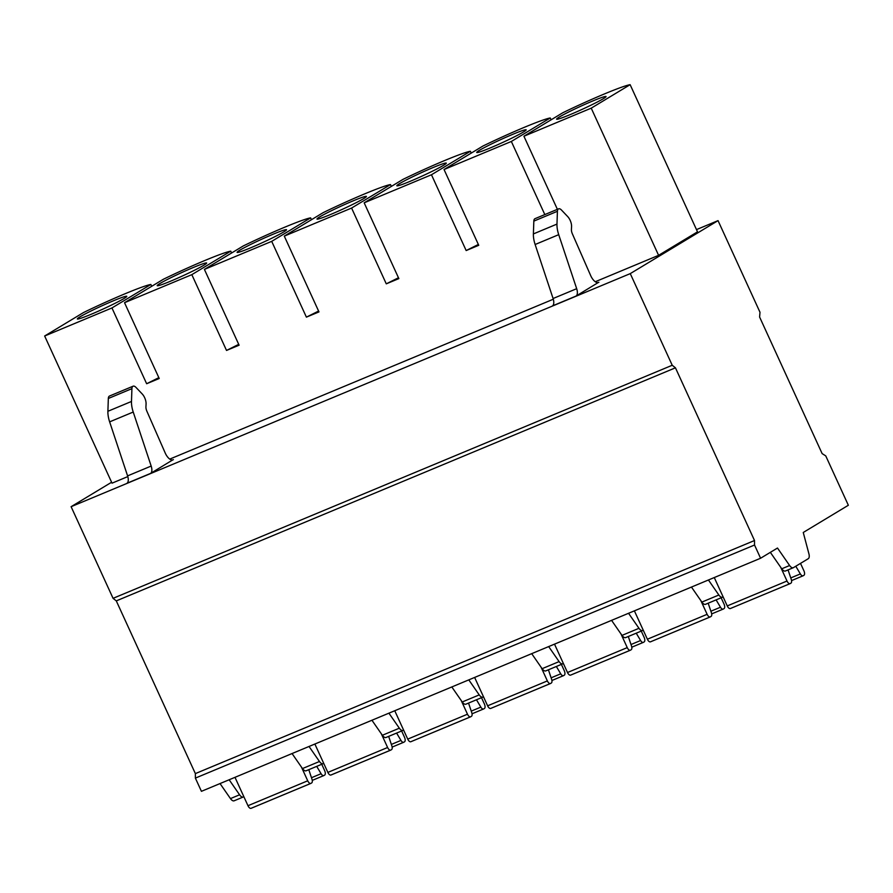 <?xml version="1.0" encoding="UTF-8"?>
<svg xmlns="http://www.w3.org/2000/svg" width="893" height="893" viewBox="0 0 893 893"><rect width="100%" height="100%" fill="white"/><g stroke="black" fill="none" stroke-linecap="round" stroke-linejoin="round"><path stroke-width="1.34" d="M696.484 229.613L718.039 220.627L630.268 273.615L672.228 365.259L675.443 367.816L754.518 540.522L754.529 545.02L760.579 558.248L201.427 791.321L195.377 778.104L195.366 773.606L116.291 600.889L113.065 598.332L71.105 506.688L111.603 482.242M220.035 783.563L230.461 798.599A5.827 2.802 67.4 0 0 234.145 800.798A5.827 2.802 67.4 0 0 234.323 800.708M71.105 506.688L630.268 273.615M557.399 209.33L523.923 136.227L591.222 108.165L630.134 84.679L697.511 231.845L658.599 255.331L595.274 281.73M553.303 299.222L169.782 459.091M127.811 476.594L112.027 483.169L44.65 336.002L111.949 307.951L146.642 383.733L159.222 378.498L124.529 302.705L191.828 274.653L226.521 350.436L239.101 345.2L204.408 269.407L271.706 241.356L306.399 317.138L318.98 311.903L284.287 236.12L351.585 208.058L386.278 283.84L398.858 278.605L364.165 202.823L431.464 174.76L466.168 250.553L478.737 245.307L444.044 169.525L511.343 141.462L544.819 214.577M598.265 282.534L576.041 296.063A7.769 3.728 -112.6 0 0 576.677 288.685L553.091 298.519A7.769 3.728 -112.6 0 1 552.454 305.897L576.041 296.063M150.549 473.424L126.962 483.258A7.769 3.728 67.4 0 0 127.587 475.88L151.174 466.057A7.769 3.728 67.4 0 1 150.549 473.424L172.762 459.895M760.579 558.248L777.49 548.034L789.613 565.515A5.827 2.802 67.4 0 0 793.297 567.714A5.827 2.802 67.4 0 0 793.475 567.624L808.243 558.717A5.827 2.802 67.4 0 0 808.924 553.861L803.254 532.474L848.35 505.259L825.757 455.91L822.129 453.599L759.597 317.015L759.999 312.271L718.039 220.627M770.346 552.343L781.755 568.796A5.827 2.802 67.4 0 0 785.438 570.995A5.827 2.802 67.4 0 0 785.617 570.906M691.45 587.058L701.876 602.094A5.827 2.802 67.4 0 0 705.559 604.293A5.827 2.802 67.4 0 0 705.738 604.204M708.428 579.981L718.854 595.006A5.827 2.802 67.4 0 0 722.537 597.205A5.827 2.802 67.4 0 0 722.716 597.116L723.118 596.881M611.571 620.356L621.997 635.392A5.827 2.802 67.4 0 0 625.68 637.591A5.827 2.802 67.4 0 0 625.859 637.49M628.549 613.279L638.975 628.304A5.827 2.802 67.4 0 0 642.659 630.503A5.827 2.802 67.4 0 0 642.837 630.413L643.239 630.179M531.692 653.654L542.118 668.69A5.827 2.802 67.4 0 0 545.802 670.889A5.827 2.802 67.4 0 0 545.98 670.788M548.67 646.577L559.096 661.601A5.827 2.802 67.4 0 0 562.78 663.8A5.827 2.802 67.4 0 0 562.958 663.711L563.36 663.477M451.813 686.951L462.239 701.976A5.827 2.802 67.4 0 0 465.923 704.175A5.827 2.802 67.4 0 0 466.101 704.086M468.792 679.874L479.217 694.899A5.827 2.802 67.4 0 0 482.901 697.098A5.827 2.802 67.4 0 0 483.08 697.009L483.481 696.774M371.934 720.249L382.36 735.274A5.827 2.802 67.4 0 0 386.044 737.473A5.827 2.802 67.4 0 0 386.222 737.384M388.913 713.172L399.338 728.197A5.827 2.802 67.4 0 0 403.022 730.396A5.827 2.802 67.4 0 0 403.201 730.307L403.603 730.072M292.056 753.547L302.481 768.572A5.827 2.802 67.4 0 0 306.165 770.771A5.827 2.802 67.4 0 0 306.344 770.681M309.034 746.47L319.46 761.495A5.827 2.802 67.4 0 0 323.143 763.694A5.827 2.802 67.4 0 0 323.322 763.604L323.724 763.37M229.155 779.768L239.581 794.792A5.827 2.802 67.4 0 0 243.264 796.991A5.827 2.802 67.4 0 0 243.443 796.902L243.845 796.668M195.377 778.104L754.529 545.02M195.366 773.606L754.518 540.522M116.291 600.889L675.443 367.816M113.065 598.332L672.228 365.259M795.775 566.24L800.362 573.931A3.885 1.864 67.4 0 0 803.075 575.806A3.885 1.864 67.4 0 0 803.198 575.739L803.923 575.304A3.885 1.864 67.4 0 0 803.912 570.806L800.519 563.383M780.739 567.334L787.012 581.019A3.885 1.864 67.4 0 0 790.115 583.631A3.885 1.864 67.4 0 0 790.227 583.564L790.952 583.129A3.885 1.864 67.4 0 0 791.265 579.423L788.061 569.901M714.266 577.548L727.259 605.923A3.885 1.864 67.4 0 0 730.362 608.535A3.885 1.864 67.4 0 0 730.474 608.479L789.981 583.676M700.86 600.632L707.122 614.317A3.885 1.864 67.4 0 0 710.236 616.929A3.885 1.864 67.4 0 0 710.348 616.862L711.074 616.427A3.885 1.864 67.4 0 0 711.386 612.721L708.182 603.199M716.108 599.895L720.484 607.229A3.885 1.864 67.4 0 0 723.196 609.093A3.885 1.864 67.4 0 0 723.319 609.037L724.044 608.602A3.885 1.864 67.4 0 0 724.033 604.103L721.142 597.797M634.387 610.845L647.38 639.221A3.885 1.864 67.4 0 0 650.484 641.833A3.885 1.864 67.4 0 0 650.595 641.777L710.102 616.974M620.981 633.93L627.243 647.615A3.885 1.864 67.4 0 0 630.358 650.227A3.885 1.864 67.4 0 0 630.469 650.16L631.195 649.724A3.885 1.864 67.4 0 0 631.507 646.019L628.304 636.497M636.229 633.193L640.605 640.527A3.885 1.864 67.4 0 0 643.317 642.391A3.885 1.864 67.4 0 0 643.44 642.335L644.166 641.9A3.885 1.864 67.4 0 0 644.154 637.401L641.263 631.094M554.508 644.143L567.501 672.518A3.885 1.864 67.4 0 0 570.605 675.13A3.885 1.864 67.4 0 0 570.716 675.075L630.224 650.271M541.102 667.227L547.364 680.913A3.885 1.864 67.4 0 0 550.479 683.525A3.885 1.864 67.4 0 0 550.59 683.458L551.316 683.022A3.885 1.864 67.4 0 0 551.628 679.316L548.425 669.795M556.35 666.479L560.726 673.824A3.885 1.864 67.4 0 0 563.438 675.688A3.885 1.864 67.4 0 0 563.561 675.633L564.287 675.197A3.885 1.864 67.4 0 0 564.276 670.699L561.384 664.381M474.629 677.441L487.623 705.816A3.885 1.864 67.4 0 0 490.726 708.428A3.885 1.864 67.4 0 0 490.837 708.372L550.345 683.558M461.223 700.525L467.486 714.21A3.885 1.864 67.4 0 0 470.6 716.822A3.885 1.864 67.4 0 0 470.711 716.755L471.437 716.32A3.885 1.864 67.4 0 0 471.75 712.614L468.546 703.092M476.471 699.777L480.847 707.122A3.885 1.864 67.4 0 0 483.559 708.986A3.885 1.864 67.4 0 0 483.682 708.93L484.408 708.495A3.885 1.864 67.4 0 0 484.397 703.997L481.506 697.679M394.751 710.739L407.733 739.114A3.885 1.864 67.4 0 0 410.847 741.726A3.885 1.864 67.4 0 0 410.959 741.67L470.466 716.856M381.344 733.823L387.607 747.497A3.885 1.864 67.4 0 0 390.721 750.12A3.885 1.864 67.4 0 0 390.833 750.053L391.558 749.618A3.885 1.864 67.4 0 0 391.86 745.912L388.667 736.379M396.592 733.075L400.968 740.42A3.885 1.864 67.4 0 0 403.681 742.284A3.885 1.864 67.4 0 0 403.803 742.228L404.529 741.793A3.885 1.864 67.4 0 0 404.518 737.294L401.627 730.976M314.872 744.036L327.854 772.412A3.885 1.864 67.4 0 0 330.968 775.024A3.885 1.864 67.4 0 0 331.08 774.957L390.587 750.153M301.466 767.12L307.728 780.795A3.885 1.864 67.4 0 0 310.842 783.418A3.885 1.864 67.4 0 0 310.954 783.351L311.679 782.915A3.885 1.864 67.4 0 0 311.981 779.209L308.788 769.677M316.714 766.373L321.089 773.718A3.885 1.864 67.4 0 0 323.802 775.582A3.885 1.864 67.4 0 0 323.925 775.526L324.65 775.091A3.885 1.864 67.4 0 0 324.639 770.592L321.748 764.274M234.993 777.334L247.975 805.709A3.885 1.864 67.4 0 0 251.089 808.321A3.885 1.864 67.4 0 0 251.201 808.254L310.708 783.451M591.222 108.165L658.599 255.331M146.642 383.733L158.842 377.65M111.949 307.951L150.861 284.465L151.71 286.307M124.529 302.705L163.441 279.219A55.355 3.472 155.4 0 1 230.74 251.167L231.588 253.009M226.521 350.436L238.721 344.352M191.828 274.653L230.74 251.167M204.408 269.407L243.32 245.921A55.355 3.472 155.4 0 1 310.619 217.87L311.467 219.711M306.399 317.138L318.6 311.054M271.706 241.356L310.619 217.87M284.287 236.12L323.199 212.623A55.355 3.472 155.4 0 1 390.498 184.572L391.346 186.414M386.278 283.84L398.479 277.756M351.585 208.058L390.498 184.572M364.165 202.823L403.078 179.326A55.355 3.472 155.4 0 1 470.377 151.274L471.225 153.116M466.168 250.553L478.358 244.459M431.464 174.76L470.377 151.274M444.044 169.525L482.957 146.028A55.355 3.472 155.4 0 1 550.255 117.976L551.104 119.818M511.343 141.462L550.255 117.976M523.923 136.227L562.836 112.73A55.355 3.472 -24.6 0 1 630.134 84.679M559.319 117.028A27.192 1.708 -24.6 0 0 556.607 119.171A27.192 1.708 -24.6 0 0 575.873 112.172A27.192 1.708 -24.6 0 0 603.344 98.677A27.192 1.708 -24.6 0 0 606.057 96.533A27.192 1.708 -24.6 0 0 586.779 103.543A27.192 1.708 -24.6 0 0 559.319 117.028M479.441 150.325A27.192 1.708 -24.6 0 0 476.728 152.469A27.192 1.708 -24.6 0 0 495.995 145.47A27.192 1.708 -24.6 0 0 523.465 131.974A27.192 1.708 -24.6 0 0 526.178 129.831A27.192 1.708 -24.6 0 0 506.9 136.841A27.192 1.708 -24.6 0 0 479.441 150.325M399.562 183.623A27.192 1.708 -24.6 0 0 396.849 185.766A27.192 1.708 -24.6 0 0 416.116 178.767A27.192 1.708 -24.6 0 0 443.587 165.272A27.192 1.708 -24.6 0 0 446.299 163.129A27.192 1.708 -24.6 0 0 427.021 170.139A27.192 1.708 -24.6 0 0 399.562 183.623M319.683 216.921A27.192 1.708 -24.6 0 0 316.97 219.064A27.192 1.708 -24.6 0 0 336.237 212.065A27.192 1.708 -24.6 0 0 363.708 198.57A27.192 1.708 -24.6 0 0 366.409 196.427A27.192 1.708 -24.6 0 0 347.143 203.437A27.192 1.708 -24.6 0 0 319.683 216.921M239.804 250.219A27.192 1.708 -24.6 0 0 237.091 252.362A27.192 1.708 -24.6 0 0 256.358 245.363A27.192 1.708 -24.6 0 0 283.829 231.867A27.192 1.708 -24.6 0 0 286.53 229.724A27.192 1.708 -24.6 0 0 267.264 236.734A27.192 1.708 -24.6 0 0 239.804 250.219M159.925 283.516A27.192 1.708 -24.6 0 0 157.213 285.66A27.192 1.708 -24.6 0 0 176.479 278.661A27.192 1.708 -24.6 0 0 203.95 265.165A27.192 1.708 -24.6 0 0 206.651 263.022A27.192 1.708 -24.6 0 0 187.385 270.032A27.192 1.708 -24.6 0 0 159.925 283.516M44.65 336.002L83.562 312.517A55.355 3.472 155.4 0 1 150.861 284.465M80.046 316.814A27.192 1.708 -24.6 0 0 77.334 318.957A27.192 1.708 -24.6 0 0 96.6 311.947A27.192 1.708 -24.6 0 0 124.071 298.463A27.192 1.708 -24.6 0 0 126.773 296.32A27.192 1.708 -24.6 0 0 107.506 303.33A27.192 1.708 -24.6 0 0 80.046 316.814M598.879 282.277A9.711 4.666 -112.6 0 1 598.578 282.422A9.711 4.666 -112.6 0 1 590.686 275.602L572.335 233.765A5.827 2.802 -112.6 0 1 571.42 229.434L571.565 226.677A8.16 3.918 67.4 0 0 567.669 216.552L561.463 210.022A5.827 2.802 67.4 0 0 558.594 208.839A5.827 2.802 67.4 0 0 557.422 211.284L556.975 224.087A19.423 9.332 67.4 0 0 558.717 234.669L576.677 288.685M558.594 208.839L535.007 218.673A5.827 2.802 67.4 0 0 533.835 221.118L533.389 233.921A19.423 9.332 67.4 0 0 535.13 244.503L553.091 298.519M127.587 475.88L109.638 421.864A19.423 9.332 -112.6 0 1 107.897 411.282L108.332 398.479A5.827 2.802 -112.6 0 1 109.504 396.034L133.09 386.2A5.827 2.802 -112.6 0 1 135.959 387.383L142.166 393.913A8.16 3.918 -112.6 0 1 146.072 404.049L145.927 406.806A5.827 2.802 67.4 0 0 146.843 411.126L165.194 452.963A9.711 4.666 67.4 0 0 173.086 459.795A9.711 4.666 67.4 0 0 173.376 459.638M151.174 466.057L133.224 412.041A19.423 9.332 -112.6 0 1 131.483 401.459L131.918 388.645A5.827 2.802 -112.6 0 1 133.09 386.2M781.755 568.796L789.613 565.515M701.876 602.094L718.854 595.006M621.997 635.392L638.975 628.304M542.118 668.69L559.096 661.601M462.239 701.976L479.217 694.899M382.36 735.274L399.338 728.197M302.481 768.572L319.46 761.495M230.461 798.599L239.581 794.792M787.012 581.019L727.259 605.923M800.362 573.931L790.763 577.927M802.952 575.84L791.555 580.595L803.075 575.806M707.122 614.317L647.38 639.221M720.484 607.229L710.884 611.225M723.073 609.138L711.676 613.893L723.196 609.093M627.243 647.615L567.501 672.518M640.605 640.527L631.005 644.523M643.194 642.435L631.798 647.191L643.317 642.391M547.364 680.913L487.623 705.816M560.726 673.824L551.126 677.82M563.316 675.733L551.919 680.488M467.486 714.21L407.733 739.114M480.847 707.122L471.247 711.118M483.437 709.031L472.04 713.786L483.559 708.986M387.607 747.497L327.854 772.412M400.968 740.42L391.368 744.416M403.558 742.329L392.15 747.084L403.681 742.284M307.728 780.795L247.975 805.709M321.089 773.718L311.49 777.714M323.679 775.626L312.271 780.382L323.802 775.582M557.422 211.284L533.835 221.118M556.975 224.087L533.389 233.921M558.717 234.669L535.13 244.503M109.638 421.864L133.224 412.041M107.897 411.282L131.483 401.459M108.332 398.479L131.918 388.645M785.438 570.995L793.297 567.714M705.559 604.293L722.537 597.205M625.68 637.591L642.659 630.503M545.802 670.889L562.78 663.8M465.923 704.175L482.901 697.098M386.044 737.473L403.022 730.396M306.165 770.771L323.143 763.694M234.145 800.798L243.264 796.991M730.362 608.535L790.115 583.631M650.484 641.833L710.236 616.929M570.605 675.13L630.358 650.227M490.726 708.428L550.479 683.525M551.919 680.499L563.438 675.688M410.847 741.726L470.6 716.822M330.968 775.024L390.721 750.12M251.089 808.321L310.842 783.418"/></g></svg>
